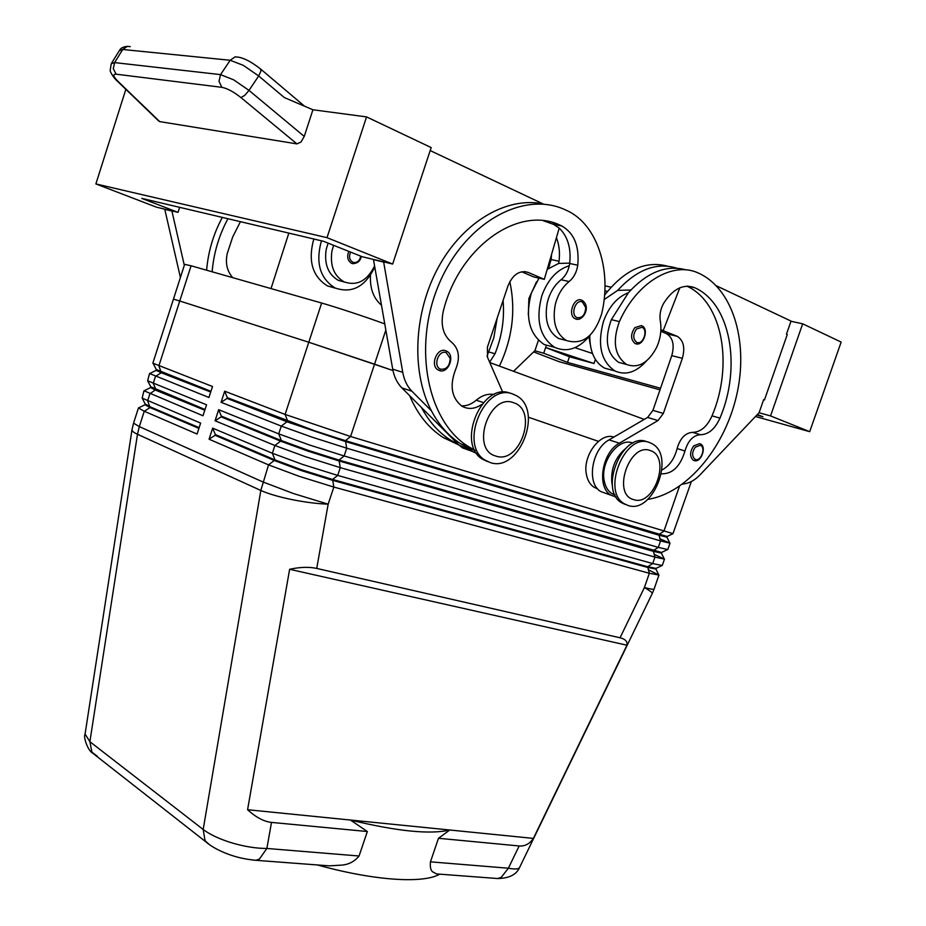 <?xml version="1.0" encoding="UTF-8"?>
<svg xmlns="http://www.w3.org/2000/svg" width="926" height="926" viewBox="0 0 926 926"><rect width="100%" height="100%" fill="white"/><g stroke="black" fill="none" stroke-linecap="round" stroke-linejoin="round"><path stroke-width="1.39" d="M440.695 370.77L438.114 369.96C429.71 365.643 437.107 347.019 445.742 350.769M577.234 319.25L575.208 318.741C567.129 315.291 573.935 296.32 581.852 300.244M565.543 340.293L558.494 338.441C548.03 331.786 544.268 319.968 547.208 302.987C549.627 293.044 554.246 285.289 561.075 279.733C565.173 276.388 567.916 271.712 569.293 265.716C556.92 269.663 547.775 279.617 541.872 295.579C535.436 319.921 539.708 337.191 554.686 347.377C567.349 352.806 579.248 348.651 590.383 334.911M547.197 269.397L558.644 263.447L569.721 263.123M538.978 278.113L531.35 293.079C524.973 317.259 529.278 334.413 544.256 344.553L553.343 347.019M474.795 450.186L468.498 446.621C428.229 422.059 412.521 349.171 437.871 286.898C462.757 224.381 521.616 190.362 564.258 209.357L566.943 210.561C597.617 224.578 612.132 271.087 601.587 314.088C594.203 336.416 582.489 345.224 566.446 340.536C555.97 333.858 552.22 321.982 555.195 304.92C557.637 294.931 562.279 287.129 569.12 281.539C573.807 277.638 576.69 272.209 577.755 265.23C579.502 246.154 574.166 233.063 561.758 225.944L560.462 225.354C519.023 204.947 459.25 246.501 443.334 311.009C440.348 324.957 443.126 335.386 451.691 342.296C458.949 348.732 460.315 357.644 455.766 369.046C449.388 385.447 451.425 397.81 461.866 406.144C468.22 409.674 474.876 409.084 481.844 404.373M536.513 281.851L528.885 298.554L528.306 314.898M353.454 263.771L351.498 263.273C347.609 260.681 346.718 256.722 348.836 251.397M313.983 239.035L313.22 241.188C308.138 261.85 312.872 276.758 327.434 285.902L335.571 288.217M321.623 240.841L320.847 242.994C315.72 263.794 320.454 278.784 335.038 287.963C351.938 293.774 365.168 286.84 374.694 267.163M333.591 245.321L331.971 250.9C329.841 265.519 333.869 275.844 344.078 281.863C356.927 286.261 367.066 281.006 374.509 266.086M344.541 282.083L338.291 280.346C328.105 274.327 324.077 264.049 326.183 249.499L328.117 243.133M320.477 865.173L329.448 865.856L340.305 865.197C348.014 864.93 354.276 861.863 359.068 856.006L367.344 831.525L350.479 820.042L449.781 830.009L438.484 838.285L430.451 861.84C429.895 867.812 430.937 871.297 433.576 872.304L436.563 873.924L438.97 874.109M252.902 860.057L255.889 860.312L259.419 859.039L266.862 848.459C256.259 848.459 244.684 846.619 232.137 842.961C219.705 839.164 210.052 834.673 203.176 829.476L89.88 741.691L85.076 734.052M367.344 831.525L271.503 822.404C263.933 821.593 255.958 817.369 247.578 809.718L289.63 569.282C300.047 567.025 309.076 566.735 316.727 568.425L620.038 637.794C625.339 639.079 627.643 641.544 626.937 645.214L533.388 838.4C529.649 843.887 524.903 846.41 519.162 845.97L438.484 838.285M519.59 867.465L652.309 593.381C652.436 592.675 649.809 590.707 644.415 587.501L620.038 637.794M519.509 867.627C518.525 869.201 514.81 869.398 508.374 868.218L501.163 877.443L497.621 878.531L494.611 878.311M156.297 369.543L210.943 391.304M144.884 404.824L138.437 407.961L144.259 411.248L197.064 434.039L200.629 423.089L142.153 398.122L143.981 390.749L203.002 415.774L206.556 404.812L147.651 380.794L149.526 373.514L208.94 397.485L212.505 386.501L152.848 363.166L173.451 299.11L179.748 301.008L173.463 299.11L184.633 264.35L191.092 265.785L179.748 301.008L308.786 342.238L179.76 301.008L158.867 365.874L161.309 372.761L155.962 370.284L156.193 369.601M150.73 386.755L205.04 409.5M145.174 403.956L150.301 406.896L199.136 427.662M221.071 402.289L227.101 398.423L287.488 421.978L345.178 441.447L658.641 535.101L667.021 537.173L667.241 536.536L345.433 440.672L314.794 430.856L227.345 397.682L224.682 391.189L221.071 402.289L281.272 426.087L311.935 437.095L346.718 448.196L660.539 540.923L670.007 543.192L659.821 538.724M691.375 481.532L672.982 533.642L350.584 436.505L285.092 414.42L224.682 391.189M385.818 330.142L374.544 364.184L308.786 342.238L392.971 370.539L374.544 364.184L350.584 436.505L345.433 440.672L346.718 448.196L344.136 455.974L309.342 444.943L278.714 433.854L218.663 409.686L215.064 420.763L274.895 445.499L305.464 456.703L340.27 467.642L654.937 557.105L664.474 559.13L654.011 554.246M664.474 559.13L662.264 565.508L652.703 563.564L337.689 475.42L302.883 464.528L272.348 453.254L212.656 428.148L209.068 439.213L268.54 464.875L299.017 476.265L333.835 487.064L649.346 573.263L658.953 575.058L648.223 569.733M670.007 543.192L667.796 549.569L658.293 547.393L344.136 455.974L339.009 460.083L308.358 450.395L281.377 440.579L221.337 416.133L218.663 409.686M215.064 420.763L221.094 416.874L281.122 441.355L308.103 451.17L338.754 460.859L653.05 551.259L661.5 553.123L661.72 552.486L339.009 460.083L340.27 467.642L337.689 475.42L332.584 479.46L301.922 469.899L275.022 459.921L215.341 434.549L212.656 428.148M209.068 439.213L215.11 435.289L274.779 460.697L301.668 470.686L332.33 480.235L647.471 567.383L655.978 569.039L656.198 568.402L647.691 566.747L332.584 479.46L333.835 487.064L328.163 504.172C317.19 503.756 305.071 502.228 291.817 499.577C278.657 496.845 268.32 493.801 260.819 490.456L203.176 829.476L205.051 840.681L209.207 844.466M649.554 442.57L651.835 443.612C675.934 455.314 652.865 514.81 627.921 505.411L624.587 503.906C600.824 491.648 625.131 431.91 649.554 442.57M650.318 450.592C671.477 456.807 654.022 507.298 633.453 499.554C611.692 494.125 629.611 441.933 650.318 450.592M490.039 462.479C519.139 473.302 544.106 409.801 516.28 395.622L513.108 394.152C484.726 381.882 458.162 445.337 485.409 460.315L490.039 462.479M495.711 456.02C519.961 465.014 538.562 410.195 513.698 402.764C489.229 392.67 470.107 449.504 495.711 456.02M596.969 488.569L594.26 487.354C590.163 484.796 587.547 480.467 586.389 474.378C582.431 455.928 600.187 432.025 613.915 437.072M625.096 448.948C614.957 457.953 610.57 469.389 611.912 483.256L612.433 485.675M632.909 443.137C619.216 436.655 600.117 461.333 604.169 480.559C605.291 486.717 607.907 491.069 612.005 493.639L615.038 494.97M647.737 499.392C686.421 493.419 724.097 448.682 736.378 396.397C748.868 344.183 734.029 290.093 699.489 273.552L698.077 272.915C672.646 261.086 636.764 282.407 619.39 321.611C612.202 341.497 614.598 355.781 626.566 364.474C638.361 368.687 648.42 362.923 656.731 347.192C660.562 338.476 661.754 329.772 660.319 321.09C659.37 315.048 660.446 309.18 663.56 303.462C672.785 289.028 683.029 283.715 694.303 287.535L694.627 287.685C730.811 303.543 741.668 367.147 719.965 418.112C715.046 428.981 708.54 434.525 700.426 434.722C693.169 435.266 688.018 440.683 684.962 450.997C680.263 466.484 672.403 474.1 661.395 473.834M646.383 361.036C636.185 372.368 625.71 375.678 614.957 370.967C600.974 361.429 597.154 344.889 603.486 321.368C608.949 306.575 617.248 297.026 628.395 292.732L611.357 319.655C604.215 339.437 606.623 353.663 618.603 362.332L624.668 363.964M612.329 370.25L604.481 368.085C594.642 362.367 589.746 351.567 589.793 335.687M636.694 343.87L634.947 343.419C630.525 339.437 630.49 334.182 634.842 327.642L641.371 325.582M694.662 460.662L693.261 460.222C689.581 456.645 689.731 451.865 693.69 445.892L699.674 443.623M130.265 46.636L127.383 46.358L122.707 49.483L230.204 60.271L243.353 65.376L258.69 75.967L284.34 97.577L312.919 109.766L304.249 136.423L300.996 142.048L296.922 143.889L159.735 121.607L158.404 120.704M304.249 136.423L248.99 90.389L233.63 79.81L220.527 74.624L114.604 62.598L111.247 63.72L110.194 70.376C109.743 71.487 114.083 78.525 117.382 81.175L118.123 81.5C113.215 76.534 112.544 74.092 116.109 74.184L113.285 68.709L114.604 62.598L122.707 49.483L119.315 50.675L111.421 63.443M116.109 74.184L221.893 87.333L219.011 81.338L220.527 74.624L230.204 60.271L235.192 56.81L238.422 57.18M598.428 441.343L528.387 417.209L598.428 441.343M384.707 323.868C365.365 316.808 335.536 306.957 321.646 303.034L191.092 265.785M644.241 419.397L489.796 362.541M317.329 864.942C374.648 880.846 423.437 883.774 439.7 874.167M533.388 838.4L449.781 830.009C430.301 834.662 397.196 831.34 350.479 820.042L247.578 809.718M841.155 342.076L809.706 431.666L770.536 415.924L802.68 323.822L841.155 342.076M533.654 351.915L559.246 361.73L659.995 389.858M755.454 416.515L809.706 431.666M366.557 116.907L327.005 237.669L392.659 264.049L431.18 147.57L366.557 116.907L312.919 109.766M179.644 207.331L178.024 212.355L156.401 207.146L95.876 183.927L125.843 89.336M95.876 183.927L327.005 237.669M178.024 212.355L141.782 198.395L323.498 241.281L362.066 256.687L392.659 264.049M164.747 209.16L180.408 277.499M373.433 259.419L392.705 369.138C394.129 376.87 397.196 383.121 401.896 387.913L421.411 407.452C429.085 421.781 438.889 432.743 450.823 440.313L458.37 444.457L421.411 407.452M604.991 285.845L611.056 287.199M790.978 321.264L802.68 323.822M595.383 359.427L593.994 363.513L569.432 356.776L545.634 347.516L546.433 345.143M660.539 388.272L567.522 362.402L569.432 356.776M757.352 414.524L762.931 416.746L756.855 415.056M592.466 353.477L574.93 347.678M607.387 291.505L604.852 290.671M567.522 362.402L543.701 353.223L545.634 347.516L593.994 363.513M759.042 412.741L770.536 415.924M763.626 399.731L764.471 399.951L787.262 334.575L786.463 334.205L791.035 321.079L716.296 285.764M534.834 350.769L543.701 353.223M764.471 399.951L763.661 399.627L759.123 412.66L699.882 475.003C695.461 479.599 690.784 482.446 685.83 483.522L682.346 484.24M699.778 443.658L700.16 443.843C707.267 446.378 700.947 463.602 693.968 460.5L693.261 460.222M606.079 493.454L601.02 491.648C586.204 484.136 591.54 449.029 609.077 439.885L647.598 417.441L652.934 410.368L671.767 355.619C674.66 345.155 672.97 337.874 666.697 333.765L660.817 331.242M616.184 497.065L611.206 495.271C596.39 487.747 601.807 452.409 619.39 443.195L658.004 420.554L663.363 413.436L682.346 358.316C685.252 347.794 683.585 340.479 677.323 336.346L660.898 329.76M663.317 330.339L679.834 287.801M686.872 286.157C722.778 302.258 733.542 365.319 712.036 415.843C707.14 426.666 700.646 432.164 692.544 432.361C685.286 432.882 680.147 438.276 677.114 448.543C674.464 458.845 669.405 465.998 661.94 469.991M676.698 268.17C656.684 262 637.03 269.397 617.723 290.359L630.849 290M604.134 299.549L617.723 290.359M686.224 269.917C666.535 264.5 647.251 272.105 628.395 292.732M604.562 295.186C624.274 270.091 645.202 260.391 667.345 266.109M590.117 343.627L588.936 336.751M548.435 265.149L549.627 265.669M538.434 340.27L534.904 350.699L513.548 371.291M497.181 318.058L493.813 337.782L487.064 356.082M381.408 305.152C373.421 298.23 369.775 288.275 370.504 275.265M489.634 362.182L495.016 353.744C501.95 336.346 504.635 318.59 503.073 300.499M509.809 281.654C515.932 310.164 512.472 338.314 499.415 366.083M510.481 393.342C482.11 381.072 455.592 444.411 482.84 459.377L487.47 461.542M625.316 504.473L621.983 502.968C598.219 490.722 622.48 431.076 646.904 441.748M215.341 434.549L215.11 435.289M221.337 416.133L221.094 416.874M227.345 397.682L227.101 398.423M198.905 428.379L150.081 407.59L144.873 404.72L145.104 404.037M204.796 410.218L155.684 390.193L150.417 387.519L150.637 386.825M210.711 392.034L161.309 372.761L155.499 376.361L153.241 383.352L155.915 389.499L149.873 393.816L147.628 400.796L150.081 407.59L144.259 411.248L139.317 426.608L262.938 481.96L293.334 493.5L328.163 504.172L316.727 568.425M289.63 569.282L626.937 645.214M227.935 218.733C219.011 235.227 213.744 252.914 212.123 271.793M232.785 277.684C227.044 271.214 225.192 263.169 227.24 253.539L232.681 237.01L240.424 221.673M206.625 270.218C208.211 251.421 213.455 233.827 222.344 217.413M164.689 209.311L171.912 211.047L184.32 265.345M271.017 288.588L288.831 233.109M549.731 221.846L549.488 222.668M558.644 263.447L559.026 261.248C560.08 252.694 559.211 244.834 556.422 237.681M409.616 395.634C417.603 414.42 428.854 428.414 443.392 437.651L458.868 444.955M551.549 254.465L551.132 259.569L548.366 268.505M445.834 350.804L446.656 351.185C455.604 355.075 448.369 374.289 439.294 370.481L438.114 369.96M585.799 306.9L585.278 311.703M475.119 450.812L460.87 443.901C448.913 436.296 439.109 425.289 431.447 410.878C411.202 372.599 413.482 312.988 438.311 267.382C463.069 221.719 506.672 196.358 542.995 203.87L430.185 150.568M461.426 405.877C466.6 406.097 471.531 404.222 476.207 400.229C482.029 395.333 487.979 393.434 494.044 394.545M569.293 265.716L569.675 263.505C571.296 248.295 567.812 236.489 559.211 228.097L553.632 224.405L543.574 220.793M466.16 445.788L472.445 451.471L476.716 453.416M521.662 271.769L533.746 276.932L544.314 279.328L559.211 228.097M458.37 444.457L462.398 447.848L469.413 450.383M383.63 261.873L402.752 372.356C404.164 380.135 407.22 386.42 411.92 391.235L431.447 410.878M383.572 262.07L373.363 259.604M502.749 392.277L487.539 357.378L487.389 347.204L508.015 285.798C512.796 274.478 519.521 270.022 528.167 272.406L544.314 279.328M440.718 369.196C432.592 366.777 438.415 349.334 446.251 352.644L450.175 358.42C449.781 366.001 446.621 369.601 440.718 369.196M577.106 317.664C569.999 315.164 575.59 298.647 582.419 301.992L585.741 307.582C585.186 314.817 582.304 318.185 577.106 317.664M561.075 279.733L569.12 281.539M360.781 256.166C359.531 261.086 356.938 263.134 353.003 262.324C349.496 260.194 348.685 256.78 350.584 252.103M359.068 856.006L266.862 848.459L271.503 822.404M97.334 756.31L91.882 752.039L89.88 741.691L137.488 434.271L139.317 426.608L133.564 423.124L132.024 429.606M92.808 753.232C87.762 750.812 83.155 736.656 85.018 734.445L131.99 429.826C131.955 431.088 133.784 432.569 137.488 434.271L260.819 490.456L268.54 464.875L275.022 459.921L272.348 453.254L274.895 445.499L281.377 440.579L278.714 433.854L281.272 426.087L287.743 421.203L285.092 414.42L321.646 303.034M652.286 593.439L654.092 589.086C653.802 589.642 650.573 589.11 644.415 587.501L649.346 573.263L647.691 566.747L652.703 563.564L654.937 557.105L653.27 550.611L658.293 547.393L660.539 540.923L658.861 534.452L663.907 531.2L679.452 486.3M519.162 845.97L508.374 868.218L430.451 861.84M611.357 319.655L619.39 321.611M636.475 329.008C632.747 334.703 632.852 339.159 636.787 342.377C643.119 345.41 648.513 329.668 641.95 327.283L636.475 329.008M695.229 447.2C691.757 452.652 691.791 456.726 695.345 459.458C701.098 461.877 706.225 447.096 700.253 445.29L695.229 447.2M221.893 87.333C227.275 88.375 233.641 91.801 240.957 97.589L244.742 95.378L248.99 90.389L258.69 75.967L261.051 70.746L260.414 68.871M260.403 68.871L260.38 68.86C251.722 62.065 244.371 58.164 238.376 57.169M116.56 80.377L117.382 81.175M159.735 121.607L118.123 81.5M240.957 97.589L296.922 143.889M619.39 443.195L609.077 439.885M658.004 420.554L647.598 417.441M663.363 413.436L652.934 410.368M682.346 358.316L671.767 355.619M677.045 336.219L666.419 333.638M687.312 286.146L694.627 287.685M712.036 415.843L719.965 418.112M692.544 432.361L700.426 434.722M677.114 448.543L684.962 450.997M495.016 353.744L489.09 352.054M551.132 259.569L559.026 261.248M476.207 400.229L483.407 402.544M553.632 224.405L561.758 225.944M569.675 263.505L577.755 265.23M469.227 448.879L459.18 445.267M411.92 391.235L401.896 387.913M402.752 372.356L392.705 369.138M528.167 272.406L524.336 271.549M582.118 300.36C591.922 306.795 582.361 322.329 575.578 318.891L575.208 318.741M351.498 263.273L351.834 263.412C357.042 263.898 360.191 261.549 361.29 256.375M327.445 285.914L335.038 287.963M92.855 753.278L206.047 841.989C210.225 845.623 215.978 849.038 223.27 852.198C233.283 856.585 244.163 859.27 255.935 860.289M156.471 369.868L153.16 363.443M150.961 387.195L147.651 380.794M145.451 404.488L142.153 398.122M658.953 575.058L654.092 589.086M594.26 487.354L597.282 488.419M626.555 364.474L618.591 362.332M614.968 370.979L604.493 368.097M641.637 325.709C649.763 328.545 643.061 347.447 635.271 343.558L634.947 343.419M497.598 878.531L436.563 873.924M119.523 50.34C120.588 48.152 123.112 46.844 127.105 46.404M260.924 69.3L304.515 106.177M808.062 326.38L806.997 325.871M117.371 81.164L159.098 121.375M666.697 333.765L677.323 336.346M601.02 491.648L611.206 495.271M694.303 287.535L687.682 286.146M612.005 493.639L614.887 494.669M482.84 459.377L485.409 460.315M624.587 503.906L621.983 502.968M655.747 568.529L661.777 565.636M655.921 569.108L658.641 574.595M661.338 552.567L667.38 549.65M661.43 553.181L664.185 558.772M666.928 536.582L672.982 533.642M666.928 537.219L669.741 542.914M138.437 407.961L133.564 423.124M150.452 387.624L144.525 390.61M156.019 370.4L149.989 373.433M497.737 878.519C509.092 878.323 516.349 874.7 519.486 867.674M329.448 865.856L255.889 860.312M338.291 280.346L344.067 281.863M443.392 437.651L450.823 440.313M460.87 443.901L468.498 446.621M552.336 223.826L560.462 225.354M558.494 338.441L566.446 340.536M554.686 347.377L544.256 344.553M472.445 451.471L462.398 447.848"/></g></svg>
